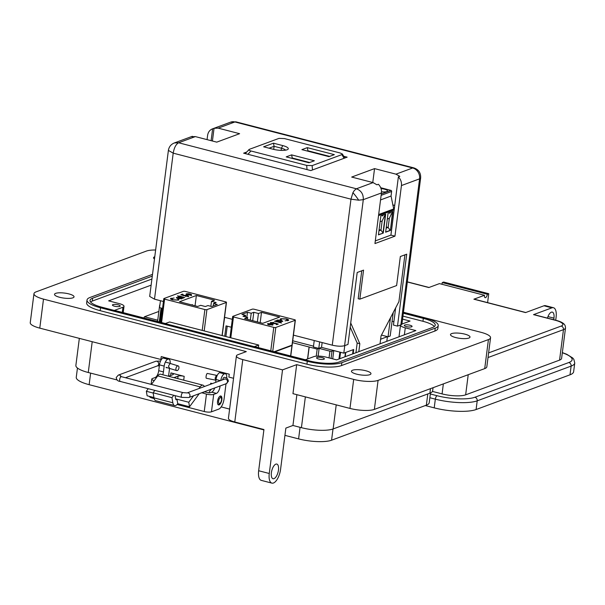 <?xml version="1.0" encoding="UTF-8"?>
<svg xmlns="http://www.w3.org/2000/svg" width="605" height="605" viewBox="0 0 605 605"><rect width="100%" height="100%" fill="white"/><g stroke="black" fill="none" stroke-linecap="round" stroke-linejoin="round"><path stroke-width="0.91" d="M274.799 351.868L291.958 345.523L290.619 355.959M230.8 337.809L233.47 316.952A1.512 0.386 -172.7 0 1 232.675 316.498A1.512 0.386 -172.7 0 1 232.857 316.347L252.24 309.185A1.512 0.386 -172.7 0 1 254.274 309.268L294.567 319.697A1.512 0.386 -172.7 0 1 295.361 320.151A1.512 0.386 -172.7 0 1 295.187 320.302L292.003 345.145A1.512 0.386 7.3 0 0 292.177 345.009L292.132 345.379A1.512 0.386 -172.7 0 1 291.958 345.523M291.693 345.266L292.132 345.379M272.749 351.331L275.804 327.464A1.512 0.386 -172.7 0 1 273.77 327.388L270.768 350.824M252.716 320.71L253.798 312.293L258.441 313.496L257.359 321.913M247.422 319.334L247.664 317.481L243.013 316.279L245.6 315.318L245.403 316.891M245.6 315.318L241.902 314.358L247.505 312.286L246.863 317.27M250.334 320.09L251.211 313.246L253.798 312.293M275.804 327.464L295.187 320.302M292.003 345.145L274.231 351.717M233.47 316.952L273.77 327.388M260.18 322.639L261.496 312.361L258.441 313.496M267.781 324.424L268.37 324.393L268.302 323.743L271.184 323.856L268.741 324.764L272.923 324.968L273.036 324.325L271.645 323.766L267.629 323.592L267.781 324.424L267.629 323.592L268.121 323.826M268.37 324.393L268.302 323.743M281.567 323.017L279.835 322.359L280.312 322.178L274.375 321.157L281.567 323.017M288.093 320.605C289.16 320.113 288.623 319.546 286.46 318.918L280.712 318.699L280.561 319.682L281.272 319.682L281.438 318.88L286.082 319.024L287.398 320.408L284.993 320.832L288.653 320.158M287.352 320.779L287.836 320.037L287.292 320.794M281.272 319.682L281.438 318.88M280.206 319.334L280.712 318.699L280.561 319.682M247.664 317.481L244.609 318.608L262.789 323.312L279.676 317.073L261.496 312.361M251.211 313.246L247.505 312.286M282.467 321.437L281.272 320.226L277.173 320.06L277.037 320.726L275.812 320.62L280.939 321.951L280.327 321.58L282.845 321.134M270.465 322.866L270.745 322.382L271.91 323.509L275.691 323.463L277.332 324.015L276.062 324.492L276.78 324.673L278.315 324.106L275.192 323.055L272.273 323.388L271.448 322.578L273.868 322.473L270.382 322.669M271.206 323.282L271.448 322.578M268.249 324.106L268.325 324.756M271.161 324.03L271.547 324.121M269.679 324.968L271.781 324.038L272.991 324.696M269.323 324.9L271.184 323.856M279.155 322.563L279.684 322.019M281.393 319.251L281.219 320.045M280.667 319.062L281.491 318.865M287.662 319.69L288.562 320.332M277.128 320.431L277.627 320.31M282.059 320.869L282.732 321.308M276.621 324.635L277.332 324.015M270.7 322.752L271.342 322.624M274.678 323.826L275.192 323.055M275.146 323.425L275.57 323.569M277.317 324.151L277.771 324.31M272.227 325.18L272.454 324.794M281.794 321.588L282.127 321.036L281.96 321.565M277.574 321.081L277.793 320.226L280.924 320.348L281.839 321.278L278.671 321.361M269.701 324.802L272.5 324.424L272.242 325.119M278.701 321.157L277.793 320.226M161.58 322.563L164.583 299.127A1.512 0.386 -172.7 0 1 163.789 298.673A1.512 0.386 -172.7 0 1 163.97 298.522L183.353 291.353A1.512 0.386 -172.7 0 1 185.38 291.436L225.68 301.865A1.512 0.386 -172.7 0 1 226.474 302.318A1.512 0.386 -172.7 0 1 226.3 302.47L206.918 309.639A1.512 0.386 -172.7 0 1 204.883 309.556L202.214 330.413M213.55 303.498L217.255 304.459L211.652 306.531L207.946 305.57L205.36 306.531L200.709 305.328L197.654 306.455L179.473 301.751L196.368 295.505L214.548 300.216L211.493 301.343L216.136 302.545L213.55 303.498L213.24 305.941M210.85 306.327L211.493 301.343M164.583 299.127L204.883 309.556M191.157 294.771L187.966 294.96L190.416 294.053L188.337 293.705L186.227 293.849L186.113 294.491L191.528 295.225L191.377 294.393L191.528 295.225M190.779 294.431L190.817 295.384M177.583 295.8L179.466 296.805L184.782 297.668L180.131 296.163L177.56 296.011M171.812 298.394L171.056 298.22C169.99 298.711 170.534 299.271 172.69 299.906L178.437 300.125L178.596 299.142L177.885 299.142L177.719 299.936L173.075 299.793L171.76 298.409L174.157 297.993L170.504 298.666M171.442 299.498L171.76 298.409M178.437 300.125L178.596 299.142L178.898 299.853M176.38 297.879L176.683 297.38L177.885 298.598L181.976 298.757L182.12 298.091L183.338 298.197L178.218 296.873L178.83 297.244L176.312 297.69M188.405 296.435L187.24 295.316L183.466 295.353L181.818 294.801L183.096 294.332L182.37 294.143L180.834 294.711L183.958 295.762L186.877 295.437L187.709 296.246L185.289 296.352L188.768 296.148M187.769 296.563L187.951 296.042L187.663 296.571M190.809 295.452L190.734 294.801M191.324 294.764L191.475 295.595M186.181 294.219L186.695 294.098M179.609 296.707L180.131 296.163M178.157 299.513L178.551 299.513M170.542 298.855L171.011 298.583M195.052 305.782L196.368 295.505M191.573 304.882L192.329 304.602L192.405 305.094M181.53 298.114L182.097 298.257M176.637 297.751L177.144 297.622M181.334 294.885L182.37 294.143M183.413 295.724L183.769 295.157M183.723 295.527L184.359 295.391M187.195 295.686L188.359 296.805M186.824 294.378L186.605 294.764L186.824 294.378M187.565 295.066L189.448 294.015L187.346 295.006M177.046 298.325L177.318 297.539L180.456 297.66L181.356 298.59L178.225 298.469L177.318 297.539M181.319 298.9L181.651 298.341L181.477 298.878M187.376 294.786L186.605 294.756M186.877 294.007L186.65 294.393L189.448 294.015M381.029 188.578A6.058 1.558 -172.7 0 1 384.356 189.153A6.058 1.558 -172.7 0 1 387.533 190.976A6.058 1.558 -172.7 0 1 381.521 191.77M380.719 187.732L390.951 190.386A0.907 0.786 -110.3 0 1 391.639 191.46L381.135 195.347M394.195 209.549A0.605 0.522 -110.3 0 0 393.757 209.103L391.049 196.043L391.639 191.46M378.443 234.869L380.878 215.856L385.688 214.079L383.252 233.091L378.443 234.869M378.382 216.779L375.947 235.791M390.475 212.31L392.879 211.417L390.444 230.429L385.635 232.207L388.07 213.202L390.475 212.31M391.049 196.043L380.545 199.93M378.677 214.51L393.492 209.035M378.465 234.695L383.252 233.091M378.957 230.853L380.976 230.112L382.988 233.023L385.4 214.185M390.444 230.429L392.592 211.523M385.657 232.033L390.18 230.361L388.16 227.45L389.333 218.307L392.516 211.553M379.116 229.628L380.976 230.112L382.148 220.969L385.332 214.208M382.489 215.259L382.587 216L383.464 214.813M389.68 212.605L389.779 213.346L390.648 212.158M386.149 228.198L388.16 227.45L386.3 226.973M382.148 220.969L380.129 221.71M389.333 218.307L387.321 219.055M192.284 136.322L174.308 142.962L178.619 142.772L356.39 188.783L373.103 182.604L351.687 177.061L374.548 168.613L395.965 174.157L412.678 167.978A9.173 3.917 -75.5 0 1 413.85 167.887L236.079 121.877A9.173 3.917 104.5 0 0 234.906 121.96L412.678 167.978A9.173 7.956 69.7 0 1 419.583 178.846L401.44 185.554L394.959 236.162L374.956 243.558L381.437 192.95L363.295 199.658L358.689 200.195L350.976 199.166L352.919 192.692L354.356 190.424L356.39 188.783C361.2 190.567 363.499 194.197 363.295 199.658L344.585 345.682L347.973 344.426L357.192 272.484L363.56 270.125L359.839 299.15L396.623 285.552L400.344 256.528L406.711 254.176L397.493 326.118L400.881 324.87A9.173 2.36 7.3 0 0 401.947 323.955L420.649 177.93A9.173 2.36 -172.7 0 1 419.583 178.846L400.881 324.87M353.161 349.69L352.617 353.963M381.468 335.087L387.457 336.637L380.621 339.224M314.237 340.517L313.405 346.99L318.79 348.389L321.52 347.376L340.312 352.239L333.771 350.598L331.979 351.255L329.914 351.172L319.137 348.389L317.164 349.115L292.48 342.649M292.722 340.781L313.511 346.166M224.644 317.33L223.54 325.225M162.458 309.079L161.815 308.913L162.889 308.512L161.006 307.998L162.541 308.399M159.758 306.07L160 304.186M387.45 336.675L386.776 341.333M161.815 308.913L160.113 322.185M227.223 326.178L225.892 336.539M307.537 358.962L309.079 346.945M316.256 356.171L317.164 349.115M309.193 347.058L307.673 358.916M319.137 348.389L318.147 356.103M333.771 350.598L332.72 358.856M159.251 321.958L161.036 308.028M231.307 327.237L226.058 325.876L224.735 336.236M350.197 327.108L357.177 343.05L355.937 352.738M344.774 345.614L343.814 353.146L353.713 349.486L353.169 353.759M322.14 342.566L321.52 347.376M340.312 352.239L343.814 353.146M319.621 341.916L318.79 348.389M160.438 300.715L159.554 307.627L161.006 307.998M393.205 312.588L390.202 335.994L388.047 336.796L390.482 317.806M387.457 336.637L388.047 336.796M284.486 138.583L340.207 153.004L342.339 153.988L341.863 154.623L312.127 165.619L306.682 165.399L250.954 150.978C248.837 150.373 248.284 149.836 249.298 149.352L279.034 138.364L284.486 138.583M245.222 153.594L249.298 149.352M263.636 146.803L272.968 149.216A10.497 2.7 7.3 0 0 287.821 149.405A10.497 2.7 7.3 0 0 282.777 145.593L273.452 143.181L263.636 146.803M307.279 147.643L301.887 149.632L328.961 156.642L334.353 154.646L307.279 147.643L307.937 150.774L329.634 156.393M314.366 160.771L291.602 154.88L286.21 156.869L308.974 162.76L314.366 160.771M269.013 148.195L274.11 146.312L273.452 143.181M273.71 149.405L274.11 146.312L281.416 148.202A8.19 2.102 -172.7 0 1 285.56 150.161M307.264 151.023L307.937 150.774L307.885 151.189M291.587 158.26L292.26 158.011L291.602 154.88M292.207 158.419L292.26 158.011L309.647 162.511M392.093 321.255L393.885 321.716M397.493 326.118L393.454 325.074L395.655 307.892M207.061 139.634L207.606 135.384C208.135 132.079 209.806 129.886 212.627 128.804L211.1 140.678M236.079 121.877L230.603 122.15A9.173 7.956 69.7 0 1 234.906 121.96L218.193 128.147L239.61 133.69L216.749 142.137L195.332 136.594L191.195 136.722L192.594 136.405M381.437 192.95C381.755 189.592 380.734 186.703 378.375 184.275L376.945 184.805L373.103 182.604M375.297 240.896L390.913 235.118L398.377 176.879L399.807 176.35L395.965 174.157M212.423 141.018L214.057 128.275L212.461 128.857L230.603 122.15M343.723 156.256L347.157 157.149L310.834 170.58L243.626 153.178L246.598 152.082M214.057 128.275L218.193 128.147M195.332 136.594L178.619 142.772C175.949 144.262 174.142 147.718 173.204 153.156L168.394 150.403L149.685 296.427L154.502 299.173L163.433 301.487M293.44 335.14L332.266 345.183C337.401 346.355 341.507 346.521 344.585 345.682M224.553 317.307L232.32 319.319M392.721 204.921L394.717 205.443M374.548 168.613L372.763 182.521M401.44 185.554C401.758 182.196 400.737 179.307 398.377 176.879M390.913 235.118L394.959 236.162M158.858 311.446L144.474 316.763L157.739 320.196M144.474 316.763L143.846 317.973M361.76 270.79L358.183 298.726L359.839 299.15M404.911 254.841L398.914 301.638L381.052 335.888L380.031 343.829M358.81 351.671L359.831 343.738L350.726 322.964M357.177 343.05L359.831 343.738M271.887 483.123L261.284 480.378A12.115 5.165 -75.5 0 1 258.66 470.743L269.263 473.488A12.115 5.165 104.5 0 0 271.887 483.123A12.115 5.165 104.5 0 0 273.437 483.009A12.115 5.165 104.5 0 0 280.584 469.306L285.863 428.09L292.933 425.474L296.881 394.679M273.997 478.653A7.57 3.229 -75.5 0 1 273.029 478.729A7.57 3.229 -75.5 0 1 271.554 471.65A7.57 3.229 -75.5 0 1 275.85 464.141A7.57 3.229 -75.5 0 1 276.818 464.073A7.57 3.229 -75.5 0 1 278.292 471.144A7.57 3.229 -75.5 0 1 273.997 478.653M451.625 333.605A9.839 2.533 7.3 0 0 450.483 334.588A9.839 2.533 7.3 0 0 457.713 337.998A9.839 2.533 7.3 0 0 468.86 338.066A9.839 2.533 7.3 0 0 470.002 337.083A9.839 2.533 7.3 0 0 462.764 333.673A9.839 2.533 7.3 0 0 451.625 333.605M154.774 256.724A9.839 2.533 7.3 0 0 154.691 256.754A9.839 2.533 7.3 0 0 153.549 257.73A9.839 2.533 7.3 0 0 154.479 259.016M55.66 293.365A9.839 2.533 7.3 0 0 54.518 294.348A9.839 2.533 7.3 0 0 61.748 297.758A9.839 2.533 7.3 0 0 72.895 297.826A9.839 2.533 7.3 0 0 74.037 296.851A9.839 2.533 7.3 0 0 66.8 293.44A9.839 2.533 7.3 0 0 55.66 293.365M352.586 370.222A9.839 2.533 7.3 0 0 351.445 371.198A9.839 2.533 7.3 0 0 358.682 374.608A9.839 2.533 7.3 0 0 369.821 374.684A9.839 2.533 7.3 0 0 370.963 373.701A9.839 2.533 7.3 0 0 363.734 370.29A9.839 2.533 7.3 0 0 352.586 370.222M112.885 304.625A3.94 1.013 7.3 0 0 112.424 305.011A3.94 1.013 7.3 0 0 115.321 306.38A3.94 1.013 7.3 0 0 119.775 306.41A3.94 1.013 7.3 0 0 120.236 306.017A3.94 1.013 7.3 0 0 117.34 304.648A3.94 1.013 7.3 0 0 112.885 304.625M317.02 357.457A3.94 1.013 7.3 0 0 316.566 357.85A3.94 1.013 7.3 0 0 319.455 359.211A3.94 1.013 7.3 0 0 323.917 359.241A3.94 1.013 7.3 0 0 324.371 358.848A3.94 1.013 7.3 0 0 321.482 357.487A3.94 1.013 7.3 0 0 317.02 357.457M404.737 325.029A3.94 1.013 7.3 0 0 404.284 325.422A3.94 1.013 7.3 0 0 407.173 326.783A3.94 1.013 7.3 0 0 411.634 326.813A3.94 1.013 7.3 0 0 412.088 326.42A3.94 1.013 7.3 0 0 409.199 325.059A3.94 1.013 7.3 0 0 404.737 325.029M433.051 387.699L432.651 390.815A23.618 6.073 -172.7 0 1 429.905 393.167L333.136 428.945A23.618 6.073 -172.7 0 1 301.419 427.674L292.933 425.474M258.66 470.743L263.939 429.535L234.778 421.98A12.115 3.116 -172.7 0 1 228.425 418.35L236.419 355.952A12.115 3.116 -172.7 0 1 237.826 354.742L246.311 351.603L43.499 299.112A18.165 4.674 -172.7 0 1 33.971 293.667A18.165 4.674 -172.7 0 1 36.081 291.86L146.433 251.06A18.165 4.674 -172.7 0 1 155.636 250.009M229.605 409.086L221.354 406.953A4.545 1.165 7.3 0 0 221.196 406.908M117.158 379.978L88.269 372.506A23.618 6.073 -172.7 0 1 75.875 365.42L79.338 338.376M210.57 384.251L210.699 383.199L212.287 383.615M165.15 357.593L164.757 358.039M170.595 375.531L170.935 372.907L184.192 376.34L183.701 380.182M170.935 372.907A4.545 1.165 -172.7 0 1 173.317 374.268A4.545 1.165 -172.7 0 1 172.788 374.722L168.598 376.272M173.9 377.649L178.089 376.098A4.545 1.165 -172.7 0 1 184.192 376.34M210.699 383.199A4.545 1.165 -172.7 0 1 212.113 383.676M208.831 392.864A10.595 4.522 -75.5 0 1 211.44 389.159M269.263 473.488L282.535 369.874L242.771 359.582A12.115 3.116 -172.7 0 1 236.419 355.952M403.444 312.24L481.013 332.319A18.165 4.674 -172.7 0 1 490.549 337.764L486.828 366.789A18.165 4.674 -172.7 0 1 484.718 368.604L374.366 409.396A18.165 4.674 -172.7 0 1 349.97 408.42L292.964 393.666L296.684 364.641L282.535 369.874M161.633 359.188L160.862 359.476L39.779 328.137A18.165 4.674 -172.7 0 1 30.25 322.692L33.971 293.667M233.553 378.291L228.871 377.081L229.25 374.185L161.232 356.579L160.862 359.476M87.014 300.042L86.644 302.946A25.735 6.617 7.3 0 0 100.15 310.66L306.939 364.187A25.735 6.617 7.3 0 0 341.5 365.571L434.874 331.048A25.735 6.617 7.3 0 0 437.869 328.485L438.239 325.588A25.735 6.617 -172.7 0 1 435.245 328.144L341.87 362.667A25.735 6.617 -172.7 0 1 307.31 361.283L100.521 307.763A25.735 6.617 -172.7 0 1 87.014 300.042A25.735 6.617 -172.7 0 1 90.009 297.478L152.513 274.375M490.549 337.764A18.165 4.674 -172.7 0 1 488.432 339.579L378.08 380.379A18.165 4.674 -172.7 0 1 353.683 379.395L296.684 364.641M403.429 312.354L424.74 317.867A25.735 6.617 -172.7 0 1 438.239 325.588M152.286 276.122L92.663 298.167A22.71 5.838 7.3 0 0 90.024 300.428A22.71 5.838 7.3 0 0 101.935 307.234L308.724 360.762A22.71 5.838 7.3 0 0 339.224 361.987L432.598 327.464A22.71 5.838 7.3 0 0 435.237 325.203A22.71 5.838 7.3 0 0 423.326 318.389L403.323 313.216M151.129 285.152L108.643 300.859L119.246 303.604A9.083 2.337 -172.7 0 1 124.017 306.327A9.083 2.337 -172.7 0 1 122.959 307.227L114.466 310.365L165.369 323.539L169.619 321.973L258.698 345.031L254.448 346.597L305.351 359.771L313.844 356.632A9.083 2.337 -172.7 0 1 326.042 357.124L336.645 359.869L415.869 330.58L405.267 327.834A9.083 2.337 -172.7 0 1 400.502 325.112A9.083 2.337 -172.7 0 1 400.525 324.998M401.917 324.068L410.046 321.066L402.567 319.13M402.953 316.12L422.955 321.293A22.71 5.838 -172.7 0 1 434.337 326.556M90.553 301.971A22.71 5.838 -172.7 0 1 92.293 301.071L151.915 279.026M258.365 347.61L258.698 345.031M220.273 396.048A4.613 1.966 104.5 0 0 217.649 400.623A4.613 1.966 104.5 0 0 218.549 404.942A4.613 1.966 104.5 0 0 219.139 404.896A4.613 1.966 104.5 0 0 221.755 400.321A4.613 1.966 104.5 0 0 220.863 396.003A4.613 1.966 104.5 0 0 220.273 396.048M166.473 367.779A2.571 1.097 104.5 0 0 166.798 367.757A2.571 1.097 104.5 0 0 167.071 367.598M172.841 402.764L153.988 397.878A8.281 3.532 104.5 0 0 155.772 400.692L174.626 405.569A8.281 3.532 -75.5 0 1 172.841 402.764L171.964 397.666L173.726 395.292M199.242 393.673L189.539 406.764L177.757 403.709A8.281 3.532 -75.5 0 1 175.684 405.494A8.281 3.532 -75.5 0 1 174.626 405.569M175.095 395.64L175.662 398.952A2.231 0.953 104.5 0 0 176.138 399.708A2.231 0.953 104.5 0 0 176.426 399.686A2.231 0.953 104.5 0 0 176.985 399.209L188.768 402.257L193.577 395.768M206.464 394.112L204.233 411.521A5.385 1.384 7.3 0 0 211.463 411.816L213.694 394.399A5.385 1.384 -172.7 0 1 206.464 394.112L201.775 392.736M226.02 383.774L224.092 398.854A9.083 3.872 -75.5 0 1 218.73 409.124L211.463 411.816M220.787 380.469A6.058 2.586 -75.5 0 1 224.319 373.89L224.606 373.784A6.058 2.586 -75.5 0 1 225.378 373.724A6.058 2.586 -75.5 0 1 226.724 378.284M213.694 394.399L216.431 393.386A6.058 2.586 104.5 0 0 220.008 386.542L220.076 385.967M204.233 411.521L177.091 404.495M154.131 398.551L152.384 398.105A5.385 1.384 -172.7 0 1 149.564 396.487L149.571 396.419M201.752 392.895L204.581 391.843L207.946 392.721A1.535 0.393 7.3 0 0 210.011 392.804L211.72 392.169L216.431 393.386M225.378 373.724L220.666 372.506A6.058 2.586 104.5 0 0 219.895 372.567L224.606 373.784M224.319 373.89L219.607 372.665A6.058 2.586 104.5 0 0 216.038 379.516L215.675 382.36M214.684 387.964A6.058 2.586 -75.5 0 1 211.72 392.169M169.566 368.279L168.545 376.257M162.753 374.76A6.058 2.586 104.5 0 0 163.441 371.901L164.182 366.093A6.058 2.586 -75.5 0 1 167.759 359.249L168.039 359.143A6.058 2.586 -75.5 0 1 168.81 359.083A6.058 2.586 -75.5 0 1 170.186 363.333M154.26 380.598A5.385 1.384 -172.7 0 1 151.787 379.078A5.385 1.384 -172.7 0 1 152.415 378.541L155.152 377.528A6.058 2.586 104.5 0 0 158.729 370.683L159.47 364.875A6.058 2.586 -75.5 0 1 163.04 358.024L163.327 357.926A6.058 2.586 -75.5 0 1 164.099 357.865L168.81 359.083M198.924 388.554L200.164 386.882A7.57 3.229 -75.5 0 1 203.023 385.181A7.57 3.229 -75.5 0 1 204.324 386.557M189.539 406.764L188.768 402.257M203.023 385.181L160.597 374.2A7.57 3.229 104.5 0 0 157.739 375.902L200.164 386.882M153.927 397.545L147.113 395.783L146.342 391.276L148.255 388.697M151.416 384.44L157.739 375.902M146.342 391.276L153.156 393.046M175.647 398.861L176.985 399.209L177.757 403.709M153.988 397.878L153.11 392.781L154.872 390.406M171.964 397.666L153.11 392.781M219.675 403.512A3.078 1.316 104.5 0 0 219.97 403.346A3.078 1.316 104.5 0 0 221.324 400.896A3.078 1.316 104.5 0 0 221.332 398.09A3.078 1.316 104.5 0 0 220.432 397.614A3.078 1.316 104.5 0 0 218.617 401.092A3.078 1.316 104.5 0 0 219.675 403.512M218.087 404.654A4.613 1.966 104.5 0 0 218.14 404.639A4.613 1.966 104.5 0 0 218.587 404.39L219.97 403.346M221.332 398.09L220.628 396.509A4.613 1.966 104.5 0 0 220.318 396.033M430.473 392.94L429.217 402.726A24.563 6.315 -172.7 0 1 426.359 405.168L331.57 440.213A24.563 6.315 -172.7 0 1 298.59 438.89L284.932 435.358M263.893 429.913L89.147 384.682A24.563 6.315 -172.7 0 1 76.26 377.316L77.455 368.029M178.944 367.923A2.458 1.399 -72 0 1 176.683 370.585A2.458 1.399 -72 0 1 175.934 368.566A2.458 1.399 -72 0 1 178.195 365.912A2.458 1.399 -72 0 1 178.944 367.923M178.195 365.912L170.118 363.423L168.477 366.154L169.513 368.127M176.683 370.585L166.042 367.333M217.195 375.501L216.363 375.395L215.1 378.216L215.758 380.099M215.94 380.25L215.516 380.137M216.613 375.35L207.349 373.451A2.458 0.665 101.6 0 0 206.101 376.378A2.458 0.665 101.6 0 0 206.365 378.269L215.509 380.137M553.756 319.743L553.961 318.139A7.57 3.229 104.5 0 0 552.32 312.12A7.57 3.229 104.5 0 0 547.442 318.109M488.613 352.897L561.19 326.065A14.528 3.736 7.3 0 0 555.261 320.264A3.025 1.293 -75.5 0 1 555.647 320.234L533.913 314.608A3.025 1.293 104.5 0 0 533.527 314.638L551.911 307.839A12.108 5.165 -75.5 0 1 553.462 307.726A12.108 5.165 -75.5 0 1 556.086 317.353L555.715 320.249M561.19 326.065A3.025 2.624 69.7 0 1 563.467 329.649A17.56 4.515 -172.7 0 0 565.516 327.902L561.606 358.372A17.56 4.515 -172.7 0 1 559.564 360.119L465.646 394.846A17.56 4.515 -172.7 0 1 442.073 393.9L432.454 391.412M430.336 393.976L437.12 395.73A28.155 7.237 7.3 0 0 474.925 397.243L568.844 362.524A3.025 2.624 69.7 0 1 571.12 366.108A31.18 8.016 7.3 0 0 574.75 363.008L573.638 371.712A31.18 8.016 -172.7 0 1 570.008 374.813L476.09 409.54A31.18 8.016 -172.7 0 1 434.216 407.861L425.315 405.554M553.462 307.726L545.506 305.661A12.108 5.165 104.5 0 0 543.963 305.782L525.571 312.581L473.889 299.203L484.492 295.278L439.434 283.616L428.824 287.541L407.324 281.975M441.832 284.237A3.025 1.293 104.5 0 0 442.263 282.573L443.677 282.051L488.742 293.712L487.6 302.621M484.492 295.278A3.025 1.293 104.5 0 0 485.149 297.69A3.025 1.293 104.5 0 0 487.327 294.234L442.263 282.573M487.327 294.234L488.742 293.712M525.775 312.505L474.275 299.173A3.025 1.293 104.5 0 0 473.889 299.203M352.919 192.692L352.919 192.692A9.173 1.308 53.1 0 1 357.873 198.962A9.173 1.308 -126.9 0 1 358.689 200.195M226.3 302.47L222.058 335.548M204.188 330.92L206.918 309.639M394.158 209.844L378.533 215.614M381.309 193.948L390.951 190.386M393.757 209.103L378.654 214.684M345.78 352.42L345.228 356.693M329.052 357.903L329.914 351.172M338.959 359.015L339.836 352.163M344.918 356.806L345.463 352.534M340.562 352.307L339.738 358.727M331.056 358.425L331.979 351.255M341.863 154.623L344.101 158.276M312.49 169.96L312.127 165.619M306.682 165.399L307.03 169.589M247.921 154.29L250.954 150.978M282.777 145.593L281.416 148.202L281.136 150.38M154.502 299.173L173.204 153.156L350.976 199.166L332.266 345.183M430.48 388.652L429.905 393.167M88.269 372.506L92.21 341.704M178.089 376.098L177.764 378.647M234.778 421.98L242.771 359.582M301.419 427.674L305.366 396.88M333.136 428.945L336.221 404.866M43.499 299.112L39.779 328.137M349.97 408.42L353.683 379.395M488.432 339.579L484.718 368.604M374.366 409.396L378.08 380.379M100.15 310.66L100.521 307.763M435.245 328.144L434.874 331.048M341.87 362.667L341.5 365.571M307.31 361.283L306.939 364.187M422.955 321.293L423.326 318.389M92.293 301.071L92.663 298.167M405.267 327.834L404.374 334.83M122.293 312.392L122.959 307.227M152.505 397.175L152.384 398.105M216.038 379.516L220.349 380.636M219.139 386.315L220.008 386.542M155.152 377.528L156.309 377.83M163.327 357.926L168.039 359.143M167.759 359.249L163.04 358.024M159.47 364.875L164.182 366.093M158.729 370.683L163.441 371.901M331.57 440.213L333.007 428.99M300.072 427.327L298.59 438.89M426.359 405.168L427.795 393.946M89.147 384.682L90.629 373.119M120.508 381.407A2.458 1.051 -75.5 0 1 120.198 381.43C117.922 381.294 116.599 379.985 116.228 377.52L118.293 375.115L155.772 361.261A2.458 2.133 69.7 0 1 157.474 365.866L125.432 377.717M222.678 379.774A2.458 1.051 104.5 0 1 224.062 377.384A2.458 1.051 104.5 0 1 224.372 377.361C226.746 377.573 228.07 378.881 228.342 381.279L226.278 383.676A2.458 2.133 -110.3 0 0 224.576 379.07L187.104 392.925A2.458 2.133 -110.3 0 1 188.798 397.53L181.833 397.387L120.198 381.43A2.458 1.051 -75.5 0 1 119.669 379.479A2.458 1.051 -75.5 0 1 121.113 376.703A2.458 1.051 -75.5 0 1 121.431 376.681L183.065 392.63A2.458 1.051 -75.5 0 0 182.755 392.653A2.458 1.051 -75.5 0 0 181.303 395.436A2.458 1.051 -75.5 0 0 181.833 397.387A2.458 1.051 -75.5 0 0 182.15 397.364M118.293 375.115A2.458 2.133 69.7 0 1 121.098 376.59M547.964 316.589L553.961 318.139M568.844 362.524A28.155 7.237 7.3 0 0 562.325 352.76M543.963 305.782L551.911 307.839M555.261 320.264L533.527 314.638M488.016 357.547L563.467 329.649L559.564 360.119M474.925 397.243A3.025 2.624 69.7 0 1 477.201 400.835L571.12 366.108L570.008 374.813M437.12 395.73A3.025 1.293 104.5 0 0 435.335 399.156A31.18 8.016 7.3 0 0 477.201 400.835L476.09 409.54M429.852 397.735L435.335 399.156L434.216 407.861M442.073 393.9L443.352 383.895M465.646 394.846L468.225 374.699M290.771 355.997L295.361 320.151M229.976 337.598L232.675 316.498M160.756 322.352L163.789 298.673M222.209 335.586L226.474 302.318M157.572 321.52L159.675 305.101M342.339 153.988L344.805 158.018M420.649 177.93C420.906 172.886 418.637 169.544 413.85 167.887M174.308 142.962C170.958 144.353 168.984 146.826 168.394 150.403M399.005 336.811L400.502 325.112M123.208 312.626L124.017 306.327M151.114 384.364L151.787 379.078M159.349 365.813L157.466 365.874M170.489 363.416L165.346 362.085M155.772 361.261L160.567 361.003M121.431 376.681L120.418 376.325L120.864 376.847M187.104 392.925L183.065 392.63M188.798 397.53L226.278 383.676M574.75 363.008L573.842 359.362L572.685 357.963L566.734 354.265L562.347 352.602M565.516 327.902C565.183 326.571 566.401 322.881 555.647 320.234M407.339 281.847L429.036 287.466"/></g></svg>
